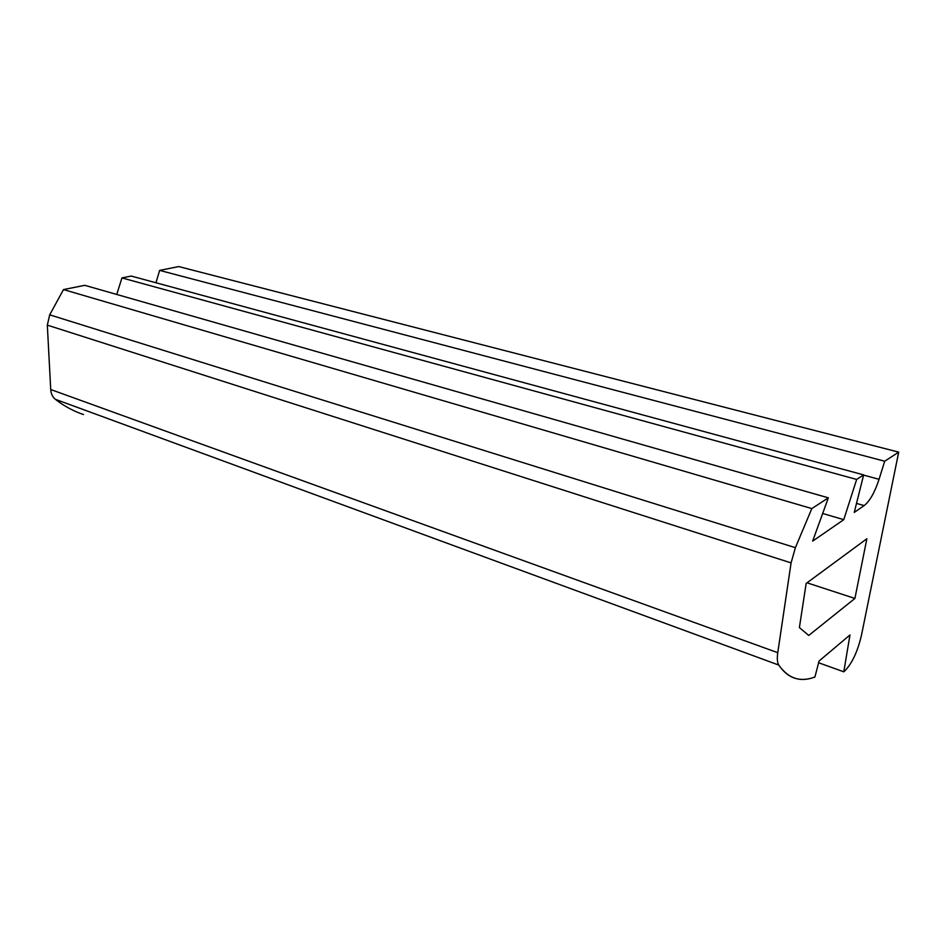 <?xml version="1.0" encoding="UTF-8"?>
<svg xmlns="http://www.w3.org/2000/svg" width="946" height="946" viewBox="0 0 946 946"><rect width="100%" height="100%" fill="white"/><g stroke="black" fill="none" stroke-linecap="round" stroke-linejoin="round"><path stroke-width="1.42" d="M879.047 479.303L884.711 461.222L898.7 452.141L861.499 635.097C857.726 651.345 852.169 663.276 844.837 670.88L843.785 671.814L849.969 634.967L819.07 661.018L814.92 676.993C808.038 679.642 801.593 680.115 795.598 678.448C789.201 676.615 783.595 672.157 778.771 665.062L55.329 399.295L778.771 665.062C788.385 678.637 800.434 682.622 814.92 676.993L819.07 661.018L849.969 634.967L843.785 671.814L844.837 670.88C852.169 663.276 857.726 651.345 861.499 635.097L898.7 452.141L884.711 461.222L879.047 479.303C874.754 492.405 869.788 501.167 864.147 505.59L854.25 512.413L863.651 474.904L856.662 479.445L843.761 519.661L812.638 541.136L828.341 497.844L811.822 508.581L795.385 547.675L791.081 562.894L777.766 652.693C776.938 658.558 777.281 662.673 778.771 665.062C777.281 662.673 776.938 658.558 777.766 652.693L50.729 389.527L47.324 325.128L49.7 314.829L63.512 289.571L84.785 285.325L63.512 289.571L49.7 314.829L47.324 325.128L50.729 389.527C51.025 393.773 52.562 397.024 55.329 399.295C52.562 397.024 51.025 393.773 50.729 389.527L777.766 652.693L791.081 562.894L47.324 325.128L791.081 562.894L795.385 547.675L49.7 314.829L795.385 547.675L811.822 508.581L63.512 289.571L811.822 508.581L828.341 497.844L84.785 285.325L828.341 497.844L812.638 541.136L843.761 519.661L822.677 513.477L843.761 519.661L856.662 479.445L121.951 277.911L131.246 276.055L121.951 277.911L116.76 294.454L121.951 277.911L856.662 479.445L863.651 474.904L131.246 276.055L863.651 474.904L854.25 512.413L864.147 505.59L856.508 503.414L864.147 505.59C869.788 501.167 874.754 492.405 879.047 479.303L863.603 475.105M854.912 598.44L808.735 635.464L799.394 627.565L806.158 583.446L866.867 538.759L854.912 598.44L866.867 538.759L806.158 583.446L799.394 627.565L808.735 635.464L854.912 598.44L807.021 582.807L854.912 598.44M155.972 282.759L159.626 270.39L178.735 266.571L159.626 270.39L884.711 461.222L159.626 270.39M898.7 452.141L178.735 266.571L898.7 452.141M843.785 671.814L818.621 662.756L843.785 671.814M55.329 399.295C64.151 406.13 73.54 411.214 83.496 414.549"/></g></svg>
